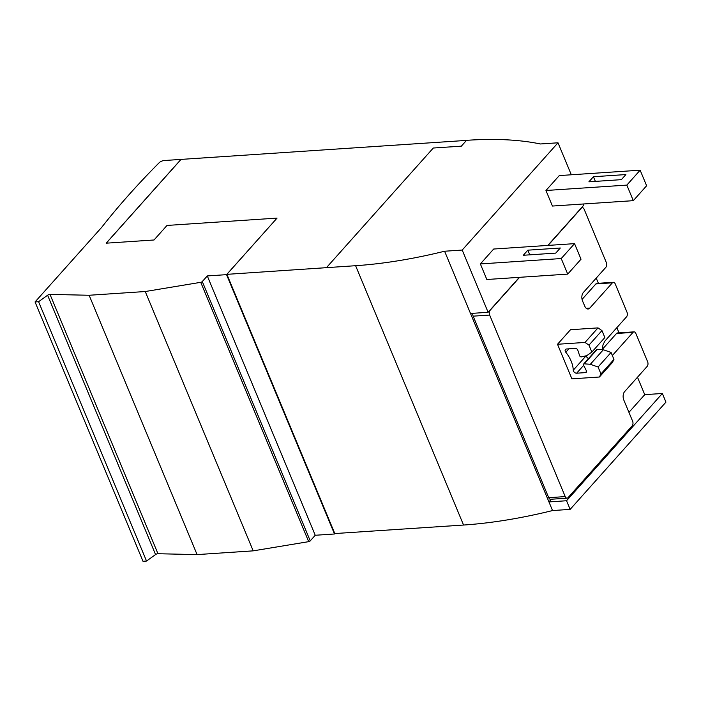 <?xml version="1.0" encoding="UTF-8"?>
<svg xmlns="http://www.w3.org/2000/svg" width="701" height="701" viewBox="0 0 701 701"><rect width="100%" height="100%" fill="white"/><g stroke="black" fill="none" stroke-linecap="round" stroke-linejoin="round"><path stroke-width="1.05" d="M326.447 267.651L433.288 148.025L461.346 146.159L466.542 140.34L467.646 140.261A303.445 122.587 -22.6 0 1 477.845 139.718A303.445 122.587 -22.6 0 1 532.646 142.531A303.445 122.587 -22.6 0 1 540.392 143.968L558.005 142.794L462.204 250.055L444.6 251.23A303.445 122.587 -22.6 0 1 433.139 253.946A303.445 122.587 -22.6 0 1 366.062 264.873A303.445 122.587 -22.6 0 1 355.609 265.705L226.896 274.345L334.798 533.557L463.554 525.04A303.445 122.587 -22.6 0 0 474.016 524.208A303.445 122.587 -22.6 0 0 541.093 513.272A303.445 122.587 -22.6 0 0 552.546 510.556L570.15 509.382L665.95 402.12L662.349 393.48L566.557 500.742L548.953 501.916L551.354 499.226M226.896 274.345L277.044 218.107L167.013 225.442L154.027 239.987L106.166 243.177L180.981 159.407L466.489 140.402M38.581 301.71L146.527 561.045L142.995 561.282L35.05 301.947L38.581 301.71L47.607 295.226A2.05 0.824 157.4 0 1 50.008 294.402L89.132 295.261L145.247 291.528L200.74 282.319A1.367 0.552 157.4 0 0 202.282 281.539L207.294 275.931L226.546 274.652L277.044 218.107M226.546 274.652L334.5 533.987L334.876 533.557M146.527 561.045L155.561 554.561A2.05 0.824 157.4 0 1 157.962 553.729L197.086 554.596L253.201 550.855L308.685 541.654A1.367 0.552 -22.6 0 0 310.236 540.874L315.24 535.266L334.5 533.987M89.132 295.261L197.086 554.596M145.247 291.528L253.201 550.855M207.294 275.931L315.24 535.266M106.245 243.177L181.007 159.46M596.227 278.104L598.391 283.292M444.6 251.23L552.546 510.556M628.937 412.354L644.745 394.654L662.349 393.48M616.862 327.665L619.027 332.852M637.489 377.226L644.745 394.654M560.301 248.014L555.753 253.105L523.297 255.269L527.835 250.178L560.301 248.014M529.781 254.831L527.835 250.178M625.897 174.567L621.349 179.658L588.893 181.822L593.432 176.731L625.897 174.567M595.377 181.384L593.432 176.731M480.36 263.935L493.679 249.03L574.548 243.641L561.229 258.546L480.36 263.935L486.836 279.497L567.714 274.109L561.229 258.546M567.714 274.109L581.024 259.204L574.548 243.641M545.956 190.497L559.275 175.583L640.144 170.194L626.834 185.099L545.956 190.497L552.432 206.05L633.31 200.661L626.834 185.099M633.31 200.661L646.62 185.756L640.144 170.194M470.502 313.47L488.115 312.295L519.336 277.333M547.832 245.42L583.907 205.034L583.469 203.982M558.005 142.794L571.315 174.786M462.204 250.055L488.115 312.295M566.557 500.742L570.15 509.382M102.004 226.931L102.004 226.931A818.873 330.819 -22.6 0 1 159.136 162.763A4.092 1.656 -22.6 0 1 164.236 160.52L180.981 159.407M35.05 301.947L102.048 226.931M599.408 377.015L612.402 362.47L613.953 359.403L600.959 373.948L599.408 377.015L571.902 378.847L557.514 344.27L570.5 329.724L598.006 327.893L601.957 330.592L604.849 337.54L591.863 352.086L586.746 355.652L581.401 356.87A1.367 0.955 41.8 0 1 579.631 355.705L577.799 350.176A2.05 1.428 -138.2 0 0 575.372 348.406L566.557 348.993A2.734 1.91 -138.2 0 0 565.479 349.484A2.734 1.91 -138.2 0 0 565.812 352.27A29.346 20.531 41.8 0 1 573.269 370.198A2.734 1.91 -138.2 0 0 576.634 373.204L585.449 372.608A2.05 1.428 -138.2 0 0 586.255 372.249A2.05 1.428 -138.2 0 0 586.308 370.619L583.565 365.151A1.367 0.955 41.8 0 1 584.292 363.828L590.347 364.292L603.333 349.746L597.287 349.282A1.367 0.955 -138.2 0 0 596.586 349.527L583.6 364.073M588.577 358.491A2.734 1.91 41.8 0 1 586.273 355.757M590.347 364.292L598.067 367L611.062 352.454L603.333 349.746M611.062 352.454L613.953 359.403M557.514 344.27L585.02 342.438L598.006 327.893M585.02 342.438L588.971 345.129L601.957 330.592M598.067 367L600.959 373.948M588.971 345.129L591.863 352.086M472.807 313.312A3.409 2.007 86.2 0 0 473.149 316.16L548.708 497.692A3.409 2.007 86.2 0 0 550.557 499.278L567.065 498.183A3.409 2.007 86.2 0 0 568.038 497.657L632.171 425.849A3.409 2.007 86.2 0 0 632.6 421.143L623.837 400.113A6.143 3.619 86.2 0 1 624.609 391.649L647.172 366.386A3.409 2.007 86.2 0 0 647.601 361.681L635.842 333.448A3.409 2.007 86.2 0 0 633.993 331.862A3.409 2.007 86.2 0 0 633.021 332.379L612.341 355.538M519.59 277.316L490.078 310.359A3.409 2.007 86.2 0 0 489.648 315.064L565.216 496.588A3.409 2.007 86.2 0 0 567.065 498.183M633.993 331.862L617.485 332.957A3.409 2.007 86.2 0 0 616.512 333.483L602.816 348.818M548.086 245.403L581.322 208.188A3.409 2.007 86.2 0 1 582.294 207.662A3.409 2.007 86.2 0 1 584.152 209.257L606.339 262.56A3.409 2.007 86.2 0 1 605.909 267.256L583.311 292.562A6.143 3.619 86.2 0 0 582.592 301.123L584.809 306.249A6.143 3.619 86.2 0 0 588.095 309.001A6.143 3.619 86.2 0 0 589.848 308.054L612.394 282.818A3.409 2.007 86.2 0 1 613.366 282.293A3.409 2.007 86.2 0 1 615.215 283.887L626.966 312.12A3.409 2.007 86.2 0 1 626.545 316.817L605.436 340.458A9.209 5.424 86.2 0 0 604.087 342.719A6.143 3.619 86.2 0 0 602.991 349.72M613.366 282.293L596.858 283.397A3.409 2.007 86.2 0 0 595.885 283.923L582.058 299.406M47.607 295.226L155.561 554.561M50.008 294.402L157.962 553.729M200.74 282.319L308.685 541.654M202.282 281.539L310.236 540.874M355.609 265.705L463.554 525.04M565.812 352.27L568.87 348.844M573.269 370.198L586.141 355.784M584.292 363.828L597.287 349.282M585.449 372.608L586.527 371.407M576.634 373.204L583.653 365.335M565.216 496.588L548.708 497.692M489.648 315.064L473.149 316.16M633.021 332.379L616.512 333.483M612.394 282.818L595.885 283.923M589.848 308.054L586.238 308.3M582.294 207.662L581.506 207.715"/></g></svg>
